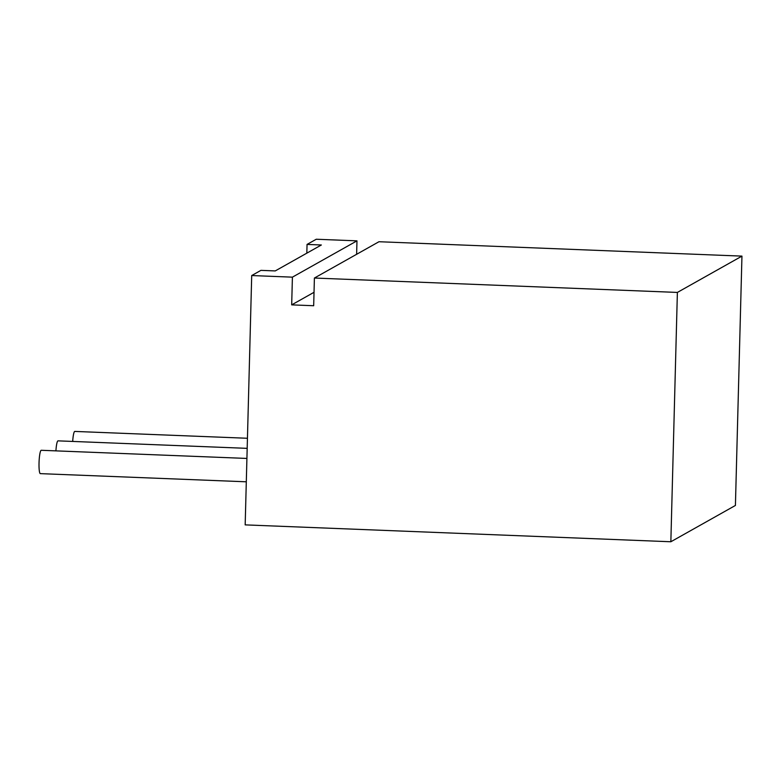 <?xml version="1.0" encoding="UTF-8"?>
<svg xmlns="http://www.w3.org/2000/svg" width="781" height="781" viewBox="0 0 781 781"><rect width="100%" height="100%" fill="white"/><g stroke="black" fill="none" stroke-linecap="round" stroke-linejoin="round"><path stroke-width="1.17" d="M356.976 240.851L316.276 239.24L307.05 244.424L321.352 244.99L275.234 270.929L260.932 270.363L251.707 275.547L245.175 524.881L670.85 541.76L735.419 505.453L741.95 256.119L677.381 292.426L314.401 278.036L313.679 305.732L291.684 304.863L292.406 277.157L356.976 240.851L356.624 254.294M292.406 277.157L251.707 275.547M307.05 244.424L306.826 253.161M246.923 458.437L41.256 450.286A11.686 1.728 92.3 0 0 41.1 450.325A11.686 1.728 92.3 0 0 39.05 462.42A11.686 1.728 92.3 0 0 40.329 473.637L246.308 481.799M247.45 438.268L74.8 431.424A11.686 1.728 92.3 0 0 74.644 431.463A11.686 1.728 92.3 0 0 72.692 441.431M247.186 448.353L58.028 440.855A11.686 1.728 92.3 0 0 57.872 440.894A11.686 1.728 92.3 0 0 55.92 450.862M677.381 292.426L670.85 541.76M314.401 278.036L378.97 241.729L741.95 256.119M314.03 292.299L291.684 304.863"/></g></svg>
